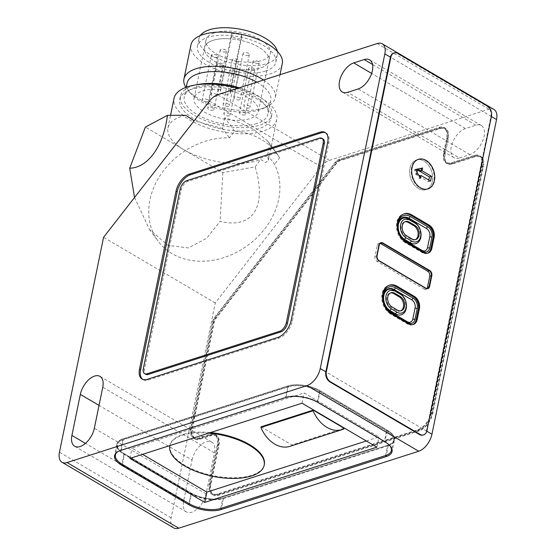 <?xml version="1.0" encoding="UTF-8"?>
<svg xmlns="http://www.w3.org/2000/svg" width="556" height="556" viewBox="0 0 556 556"><rect width="100%" height="100%" fill="white"/><g stroke="black" fill="none" stroke-linecap="round" stroke-linejoin="round"><path stroke-width="0.42" stroke-dasharray="2.78 2.08" d="M322.987 138.958A7.77 4.288 -59.6 0 0 320.458 138.819L187.893 181.339A7.77 4.288 -59.6 0 0 181.27 189.853L144.449 369.247A7.77 4.288 -59.6 0 0 145.728 374.271M214.581 32.811A32.825 14.393 11.6 0 1 251.361 35.487A32.825 14.393 11.6 0 1 270.334 53.279A32.825 14.393 11.6 0 1 261.779 60.541A32.825 14.393 11.6 0 1 224.999 57.866A32.825 14.393 11.6 0 1 206.026 40.074A32.825 14.393 11.6 0 1 214.581 32.811M213.038 40.331A32.825 14.393 11.6 0 1 249.818 43.014A32.825 14.393 11.6 0 1 268.791 60.806A32.825 14.393 11.6 0 1 260.229 68.068A32.825 14.393 11.6 0 1 223.456 65.393A32.825 14.393 11.6 0 1 204.476 47.601A32.825 14.393 11.6 0 1 213.038 40.331A32.825 14.393 11.6 0 1 230.58 38.837L220.19 89.453A32.825 14.393 11.6 0 0 202.648 90.955A32.825 14.393 11.6 0 0 194.086 98.224L204.476 47.601A32.825 14.393 11.6 0 1 213.038 40.331M277.34 51.333A40.011 17.542 11.6 0 1 277.375 54.724A40.011 17.542 11.6 0 1 266.943 63.579A40.011 17.542 11.6 0 1 222.115 60.312A40.011 17.542 11.6 0 1 198.985 38.628A40.011 17.542 11.6 0 1 200.355 35.528M265.4 71.105A40.011 17.542 11.6 0 1 220.572 67.839A40.011 17.542 11.6 0 1 197.436 46.155A40.011 17.542 11.6 0 1 207.875 37.301A40.011 17.542 11.6 0 1 252.702 40.56A40.011 17.542 11.6 0 1 275.832 62.244A40.011 17.542 11.6 0 1 265.4 71.105M237.662 61.702A3.183 1.397 11.6 0 1 234.09 61.445A3.183 1.397 11.6 0 1 232.248 59.714A3.183 1.397 11.6 0 1 233.082 59.012A3.183 1.397 11.6 0 1 236.647 59.27A3.183 1.397 11.6 0 1 238.489 61A3.183 1.397 11.6 0 1 237.662 61.702M228.537 106.168A3.183 1.397 11.6 0 1 224.965 105.911A3.183 1.397 11.6 0 1 223.123 104.18A3.183 1.397 11.6 0 1 223.957 103.479A3.183 1.397 11.6 0 1 227.522 103.736A3.183 1.397 11.6 0 1 229.364 105.466A3.183 1.397 11.6 0 1 228.537 106.168M216.764 57.261A3.183 1.397 11.6 0 1 213.191 57.004A3.183 1.397 11.6 0 1 211.35 55.28A3.183 1.397 11.6 0 1 212.183 54.571A3.183 1.397 11.6 0 1 215.749 54.836A3.183 1.397 11.6 0 1 217.591 56.559A3.183 1.397 11.6 0 1 216.764 57.261M207.638 101.727A3.183 1.397 11.6 0 1 204.066 101.47A3.183 1.397 11.6 0 1 202.224 99.739A3.183 1.397 11.6 0 1 203.058 99.037A3.183 1.397 11.6 0 1 206.624 99.295A3.183 1.397 11.6 0 1 208.465 101.025A3.183 1.397 11.6 0 1 207.638 101.727M222.282 65.664A3.183 1.397 11.6 0 1 218.71 65.406A3.183 1.397 11.6 0 1 216.868 63.676A3.183 1.397 11.6 0 1 217.702 62.974A3.183 1.397 11.6 0 1 221.267 63.231A3.183 1.397 11.6 0 1 223.109 64.962A3.183 1.397 11.6 0 1 222.282 65.664M213.156 110.13A3.183 1.397 11.6 0 1 209.584 109.873A3.183 1.397 11.6 0 1 207.742 108.142A3.183 1.397 11.6 0 1 208.576 107.44A3.183 1.397 11.6 0 1 212.142 107.697A3.183 1.397 11.6 0 1 213.984 109.421A3.183 1.397 11.6 0 1 213.156 110.13M248.497 55.329A3.183 1.397 11.6 0 1 244.932 55.065A3.183 1.397 11.6 0 1 243.09 53.341A3.183 1.397 11.6 0 1 243.917 52.632A3.183 1.397 11.6 0 1 247.489 52.896A3.183 1.397 11.6 0 1 249.331 54.62A3.183 1.397 11.6 0 1 248.497 55.329M239.372 99.795A3.183 1.397 11.6 0 1 235.8 99.531A3.183 1.397 11.6 0 1 233.958 97.807A3.183 1.397 11.6 0 1 234.792 97.098A3.183 1.397 11.6 0 1 238.357 97.363A3.183 1.397 11.6 0 1 240.199 99.086A3.183 1.397 11.6 0 1 239.372 99.795M225.618 51.916A3.183 1.397 11.6 0 1 222.052 51.659A3.183 1.397 11.6 0 1 220.211 49.929A3.183 1.397 11.6 0 1 221.038 49.227A3.183 1.397 11.6 0 1 224.61 49.484A3.183 1.397 11.6 0 1 226.452 51.215A3.183 1.397 11.6 0 1 225.618 51.916M216.492 96.383A3.183 1.397 11.6 0 1 212.927 96.125A3.183 1.397 11.6 0 1 211.085 94.395A3.183 1.397 11.6 0 1 211.912 93.693A3.183 1.397 11.6 0 1 215.485 93.95A3.183 1.397 11.6 0 1 217.326 95.681A3.183 1.397 11.6 0 1 216.492 96.383M238.378 71.342A3.183 1.397 11.6 0 1 234.813 71.078A3.183 1.397 11.6 0 1 232.971 69.354A3.183 1.397 11.6 0 1 233.798 68.645A3.183 1.397 11.6 0 1 237.37 68.909A3.183 1.397 11.6 0 1 239.212 70.633A3.183 1.397 11.6 0 1 238.378 71.342M229.253 115.808A3.183 1.397 11.6 0 1 225.68 115.544A3.183 1.397 11.6 0 1 223.839 113.82A3.183 1.397 11.6 0 1 224.673 113.111A3.183 1.397 11.6 0 1 228.238 113.375A3.183 1.397 11.6 0 1 230.08 115.099A3.183 1.397 11.6 0 1 229.253 115.808M253.981 70.39A3.183 1.397 11.6 0 1 250.415 70.126A3.183 1.397 11.6 0 1 248.574 68.402A3.183 1.397 11.6 0 1 249.401 67.693A3.183 1.397 11.6 0 1 252.973 67.957A3.183 1.397 11.6 0 1 254.815 69.681A3.183 1.397 11.6 0 1 253.981 70.39M244.855 114.856A3.183 1.397 11.6 0 1 241.29 114.592A3.183 1.397 11.6 0 1 239.448 112.868A3.183 1.397 11.6 0 1 240.275 112.159A3.183 1.397 11.6 0 1 243.848 112.423A3.183 1.397 11.6 0 1 245.689 114.147A3.183 1.397 11.6 0 1 244.855 114.856M258.359 63.46A3.183 1.397 11.6 0 1 254.794 63.203A3.183 1.397 11.6 0 1 252.952 61.473A3.183 1.397 11.6 0 1 253.779 60.771A3.183 1.397 11.6 0 1 257.352 61.028A3.183 1.397 11.6 0 1 259.193 62.758A3.183 1.397 11.6 0 1 258.359 63.46M249.234 107.927A3.183 1.397 11.6 0 1 245.662 107.669A3.183 1.397 11.6 0 1 243.82 105.939A3.183 1.397 11.6 0 1 244.654 105.237A3.183 1.397 11.6 0 1 248.219 105.494A3.183 1.397 11.6 0 1 250.061 107.225A3.183 1.397 11.6 0 1 249.234 107.927M343.914 428.919L291.754 445.648A31.212 22.136 -107.8 0 1 289.961 446.35M208.722 433.124A48.143 21.107 -168.4 0 0 182.403 435.278A48.143 21.107 -168.4 0 0 169.934 445.565L169.99 445.252A48.143 21.107 -168.4 0 0 197.825 471.335A48.143 21.107 -168.4 0 0 251.757 475.269A48.143 21.107 -168.4 0 0 264.308 464.607M210.411 432.582A48.143 21.107 -168.4 0 0 182.549 434.59A48.143 21.107 -168.4 0 0 169.99 445.252M261.049 426.834L291.893 444.967L344.053 428.238M366.321 440.977L378.977 436.919L304.139 392.932L132.015 448.143L142.565 454.342M388.248 445.71A23.31 10.216 -168.4 0 0 394.329 440.554A23.31 10.216 -168.4 0 0 387.143 430.844L320.117 391.459A23.31 10.216 -168.4 0 0 287.716 386.628L122.897 439.497A23.31 10.216 -168.4 0 0 116.823 444.661A23.31 10.216 -168.4 0 0 124.002 454.363L191.028 493.756A23.31 10.216 -168.4 0 0 223.429 498.579L388.248 445.71L388.387 445.029A23.31 10.216 -168.4 0 0 394.468 439.865A23.31 10.216 -168.4 0 0 387.282 430.163L320.263 390.771A23.31 10.216 -168.4 0 0 287.855 385.947L123.036 438.816A23.31 10.216 -168.4 0 0 116.962 443.973A23.31 10.216 -168.4 0 0 124.148 453.682L191.167 493.068A23.31 10.216 -168.4 0 0 223.568 497.898L388.387 445.029A23.31 10.216 -168.4 0 0 394.468 439.865A23.31 10.216 -168.4 0 0 387.282 430.163L320.263 390.771A23.31 10.216 -168.4 0 0 287.855 385.947L123.036 438.816A23.31 10.216 -168.4 0 0 116.962 443.973A23.31 10.216 -168.4 0 0 124.148 453.682L191.167 493.068A23.31 10.216 -168.4 0 0 223.568 497.898L388.387 445.029L386.281 455.301M386.545 430.935L319.526 391.549A22.532 9.876 -168.4 0 0 288.203 386.886L123.383 439.754A22.532 9.876 -168.4 0 0 117.504 444.737A22.532 9.876 -168.4 0 0 124.454 454.12L191.472 493.513A22.532 9.876 -168.4 0 0 222.796 498.176L387.615 445.307A22.532 9.876 -168.4 0 0 393.488 440.317A22.532 9.876 -168.4 0 0 386.545 430.935L384.439 441.2L317.42 401.814A22.532 9.876 -168.4 0 0 286.097 397.144L121.277 450.012A22.532 9.876 -168.4 0 0 117.719 451.729M389.784 445.565A22.532 9.876 -168.4 0 0 384.439 441.2M376.871 447.177L378.977 436.919M302.033 403.197L304.139 392.932M129.909 458.401L132.015 448.143M291.754 445.648L291.893 444.967M282.302 63.579A46.621 20.433 11.6 0 1 270.146 73.892A46.621 20.433 11.6 0 1 217.917 70.091A46.621 20.433 11.6 0 1 190.965 44.827M263.551 80.015A46.621 20.433 11.6 0 1 275.283 97.78A46.621 20.433 11.6 0 1 267.478 106.356A46.621 20.433 11.6 0 1 263.127 108.1A46.621 20.433 11.6 0 1 187.74 89.989A46.621 20.433 11.6 0 1 185.857 87.417M256.816 82.17A42.736 18.73 11.6 0 1 270.772 100.421A42.736 18.73 11.6 0 1 263.62 108.274A42.736 18.73 11.6 0 1 259.631 109.879A42.736 18.73 11.6 0 1 190.527 93.276A42.736 18.73 11.6 0 1 187.052 83.233M256.823 123.557A42.736 18.73 11.6 0 1 208.945 120.075A42.736 18.73 11.6 0 1 184.245 96.918A42.736 18.73 11.6 0 1 195.385 87.452A42.736 18.73 11.6 0 1 243.257 90.941A42.736 18.73 11.6 0 1 267.964 114.098A42.736 18.73 11.6 0 1 256.823 123.557M239.323 87.785A46.621 20.433 11.6 0 1 271.773 114.883A46.621 20.433 11.6 0 1 259.617 125.204A46.621 20.433 11.6 0 1 207.388 121.396A46.621 20.433 11.6 0 1 180.436 96.132A46.621 20.433 11.6 0 1 192.591 85.812A46.621 20.433 11.6 0 1 195.976 84.887M258.908 128.624A46.621 20.433 11.6 0 1 206.686 124.815A46.621 20.433 11.6 0 1 179.734 99.552A46.621 20.433 11.6 0 1 191.889 89.231A46.621 20.433 11.6 0 1 244.119 93.04A46.621 20.433 11.6 0 1 271.071 118.303A46.621 20.433 11.6 0 1 258.908 128.624M231.706 33.36A32.825 14.393 11.6 0 1 241.631 34.84L241.797 37.03A5.053 2.217 11.6 0 1 241.777 37.308A5.053 2.217 11.6 0 1 236.696 38.517A5.053 2.217 11.6 0 1 231.866 35.549L231.706 33.36L230.58 38.837A32.825 14.393 11.6 0 1 240.512 40.31A32.825 14.393 11.6 0 1 268.791 60.806A32.825 14.393 11.6 0 1 260.229 68.068A32.825 14.393 11.6 0 1 223.456 65.393A32.825 14.393 11.6 0 1 204.476 47.601L206.026 40.074M241.631 34.84L230.121 90.934A32.825 14.393 11.6 0 1 258.401 111.422A32.825 14.393 11.6 0 1 249.839 118.692A32.825 14.393 11.6 0 1 213.066 116.009A32.825 14.393 11.6 0 1 194.086 98.224M230.121 90.934L230.281 93.123A5.053 2.217 11.6 0 1 230.267 93.401A5.053 2.217 11.6 0 1 225.18 94.61A5.053 2.217 11.6 0 1 220.35 91.643L220.19 89.453M425.528 160.594A15.54 11.023 -107.8 0 1 434.187 175.967A15.54 11.023 -107.8 0 1 427.467 189.068A15.54 11.023 -107.8 0 1 419.912 187.956A15.54 11.023 -107.8 0 1 411.245 172.582A15.54 11.023 -107.8 0 1 417.973 159.475A15.54 11.023 -107.8 0 1 425.528 160.594A15.54 11.023 72.2 0 0 417.973 159.475A15.54 11.023 72.2 0 0 411.245 172.582A15.54 11.023 72.2 0 0 419.912 187.956A15.54 11.023 72.2 0 0 427.467 189.068A15.54 11.023 72.2 0 0 434.187 175.967A15.54 11.023 72.2 0 0 425.528 160.594M393.905 52.98A7.77 5.511 -107.8 0 1 397.415 53.612L486.778 106.126A7.77 5.511 -107.8 0 1 490.955 116.253L426.362 430.928A7.77 5.511 -107.8 0 1 423.408 434.952M427.501 253.258A9.327 6.609 -107.8 0 1 426.987 253.453A9.327 6.609 -107.8 0 1 422.456 252.785L405.136 242.611L405.665 242.444A15.54 11.023 -107.8 0 1 396.998 227.07A15.54 11.023 -107.8 0 1 403.725 213.963A15.54 11.023 -107.8 0 1 403.983 213.886A15.54 11.023 72.2 0 0 403.725 213.963A15.54 11.023 72.2 0 0 396.998 227.07A15.54 11.023 72.2 0 0 405.665 242.444L422.977 252.619L405.665 242.444L406.186 242.277M427.766 253.195A9.327 6.609 -107.8 0 1 427.508 253.286A9.327 6.609 -107.8 0 1 422.977 252.619A9.327 6.609 72.2 0 0 427.508 253.286A9.327 6.609 72.2 0 0 427.766 253.195M379.984 243.32A3.885 2.752 72.2 0 0 378.844 243.347A3.885 2.752 72.2 0 0 377.239 245.411L374.994 256.351A3.885 2.752 72.2 0 0 377.079 261.417L423.999 288.988L425.562 288.488L378.65 260.917A3.885 2.752 -107.8 0 1 376.558 255.85L378.803 244.904A3.885 2.752 -107.8 0 1 380.408 242.847A3.885 2.752 -107.8 0 1 380.672 242.784A3.885 2.752 72.2 0 0 380.408 242.847A3.885 2.752 72.2 0 0 378.803 244.904L376.558 255.85A3.885 2.752 72.2 0 0 378.65 260.917L425.562 288.488A3.885 2.752 72.2 0 0 427.453 288.766A3.885 2.752 -107.8 0 1 425.562 288.488L426.084 288.321M412.788 324.607A9.327 6.609 -107.8 0 1 412.274 324.801A9.327 6.609 -107.8 0 1 407.798 324.169L390.43 313.959L390.951 313.792A15.54 11.023 -107.8 0 1 382.285 298.419A15.54 11.023 -107.8 0 1 389.012 285.311A15.54 11.023 -107.8 0 1 389.276 285.235A15.54 11.023 72.2 0 0 389.012 285.311A15.54 11.023 72.2 0 0 382.285 298.419A15.54 11.023 72.2 0 0 390.951 313.792L408.319 324.002L390.951 313.792L391.473 313.626M413.052 324.544A9.327 6.609 -107.8 0 1 412.795 324.635A9.327 6.609 -107.8 0 1 408.319 324.002A9.327 6.609 72.2 0 0 412.795 324.635A9.327 6.609 72.2 0 0 413.052 324.544M400.737 310.867A7.749 5.497 -107.8 0 1 400.223 311.075A7.749 5.497 -107.8 0 1 396.456 310.519A7.749 5.497 -107.8 0 1 396.421 310.498L390.847 307.183A7.749 5.497 -107.8 0 1 386.622 299.503A7.749 5.497 -107.8 0 1 389.985 293.04A7.749 5.497 -107.8 0 1 390.514 292.908M418.348 188.456A15.54 11.023 72.2 0 0 425.903 189.575A15.54 11.023 72.2 0 0 432.624 176.467A15.54 11.023 72.2 0 0 423.964 161.094A15.54 11.023 72.2 0 0 416.409 159.982A15.54 11.023 72.2 0 0 409.682 173.083A15.54 11.023 72.2 0 0 418.348 188.456A15.54 11.023 72.2 0 0 425.903 189.575A15.54 11.023 72.2 0 0 432.624 176.467A15.54 11.023 72.2 0 0 423.964 161.094A15.54 11.023 72.2 0 0 416.409 159.982A15.54 11.023 72.2 0 0 409.682 173.083A15.54 11.023 72.2 0 0 418.348 188.456M185.662 115.3A52.445 22.991 -168.4 0 0 181.624 116.392A52.445 22.991 -168.4 0 0 167.947 128.005A52.445 22.991 -168.4 0 0 184.112 149.842A52.445 22.991 -168.4 0 0 257.018 160.705A52.445 22.991 -168.4 0 0 260.618 159.35L265.629 162.588L268.395 160.288L267.568 154.936L274.504 164.333A69.931 56.747 -36.4 0 1 244.258 247.816A69.931 56.747 -36.4 0 1 158.043 241.047A69.931 56.747 -36.4 0 1 161.414 173.597A69.931 56.747 -36.4 0 1 229.461 137.86L234.632 131.209A77.701 63.05 -36.4 0 1 261.132 139.334A77.701 63.05 -36.4 0 1 276.846 153.421A77.701 63.05 -36.4 0 1 279.675 157.682L274.504 164.333M237.794 88.272A52.445 22.991 11.6 0 1 276.777 119.471A52.445 22.991 11.6 0 1 263.099 131.084A52.445 22.991 11.6 0 1 204.344 126.803A52.445 22.991 11.6 0 1 174.028 98.384M192.042 460.041A16.708 9.223 120.4 0 1 206.276 441.735A16.708 9.223 120.4 0 1 211.718 442.041A16.708 9.223 120.4 0 1 214.47 452.848L206.047 493.895A16.708 9.223 120.4 0 1 197.651 508.587A16.708 9.223 120.4 0 1 186.364 511.895A16.708 9.223 120.4 0 1 183.619 501.088L192.042 460.041L99.037 405.387M267.568 154.936L269.764 144.247L267.999 141.419L254.022 129.701C245.627 124.975 235.862 120.999 224.721 117.775L234.632 131.209M269.764 144.247L279.675 157.682M405.136 242.611A15.54 11.023 -107.8 0 1 396.477 227.237A15.54 11.023 -107.8 0 1 403.204 214.13A15.54 11.023 -107.8 0 1 403.732 213.984M390.43 313.959A15.54 11.023 -107.8 0 1 381.763 298.586A15.54 11.023 -107.8 0 1 388.491 285.478A15.54 11.023 -107.8 0 1 389.019 285.332M173.715 527.915A15.54 8.576 120.4 0 1 171.158 517.865L215.269 302.964L321.194 166.744A15.54 8.576 120.4 0 1 329.388 160.371L488.919 109.198A15.54 8.576 120.4 0 1 493.985 109.483M459.423 157.96A16.708 9.223 120.4 0 1 453.974 157.654A16.708 9.223 120.4 0 1 452.48 142.697A16.708 9.223 120.4 0 1 465.455 128.547L475.887 125.204A16.708 9.223 120.4 0 1 481.336 125.51A16.708 9.223 120.4 0 1 482.83 140.466A16.708 9.223 120.4 0 1 469.855 154.617L459.423 157.96L347.722 92.317M483.4 166.883A16.319 9.007 -59.6 0 0 480.718 156.333A16.319 9.007 -59.6 0 0 475.401 156.034L452.466 163.388A14.762 8.152 120.4 0 1 447.649 163.116A14.762 8.152 120.4 0 1 445.224 153.574L448.24 138.861A16.319 9.007 -59.6 0 0 445.551 128.311A16.319 9.007 -59.6 0 0 440.234 128.012L339.82 160.218A6.602 3.649 -59.6 0 0 336.338 162.929L215.86 317.872A6.602 3.649 -59.6 0 0 213.719 322.404L191.966 428.377A16.319 9.007 -59.6 0 0 194.649 438.927A16.319 9.007 -59.6 0 0 199.965 439.226L211.183 435.633A14.762 8.152 120.4 0 1 215.992 435.904A14.762 8.152 120.4 0 1 218.425 445.453L210.418 484.457A16.319 9.007 -59.6 0 0 213.101 495.007A16.319 9.007 -59.6 0 0 218.425 495.306L418.96 430.983A16.319 9.007 -59.6 0 0 432.86 413.101L483.4 166.883L482.288 166.23A16.319 9.007 -59.6 0 0 479.599 155.673A16.319 9.007 -59.6 0 0 474.282 155.374L451.347 162.734A14.762 8.152 120.4 0 1 446.531 162.463A14.762 8.152 120.4 0 1 444.105 152.914L447.121 138.208A16.319 9.007 -59.6 0 0 444.439 127.651A16.319 9.007 -59.6 0 0 439.122 127.352L338.708 159.565A6.602 3.649 -59.6 0 0 335.219 162.269L214.741 317.219A6.602 3.649 -59.6 0 0 212.6 321.743L190.847 427.717A16.319 9.007 -59.6 0 0 193.53 438.274A16.319 9.007 -59.6 0 0 198.853 438.573L210.064 434.973A14.762 8.152 120.4 0 1 214.88 435.244A14.762 8.152 120.4 0 1 217.306 444.793L209.299 483.796A16.319 9.007 -59.6 0 0 211.989 494.353A16.319 9.007 -59.6 0 0 217.306 494.652L417.841 430.323A16.319 9.007 -59.6 0 0 431.741 412.448L482.288 166.23M134.559 197.463L149.349 229.26L167.884 245.363L188.442 247.941L206.658 238.232L220.093 221.337C252.751 229.35 267.214 206.915 255.176 166.897L222.845 172.603L145.38 127.081M255.176 166.897L260.618 159.35M224.721 117.775L222.525 128.464L229.461 137.86M222.525 128.464L194.19 120.77M222.845 172.603L220.093 221.337M215.269 302.964L103.569 237.322M481.76 166.397A15.54 8.576 -59.6 0 0 479.202 156.347A15.54 8.576 -59.6 0 0 474.143 156.062L451.208 163.415A15.54 8.576 120.4 0 1 446.141 163.13A15.54 8.576 120.4 0 1 443.584 153.081L446.6 138.374A15.54 8.576 -59.6 0 0 444.042 128.325A15.54 8.576 -59.6 0 0 438.976 128.04L338.569 160.246A5.824 3.218 -59.6 0 0 335.49 162.637L215.012 317.58A5.824 3.218 -59.6 0 0 213.122 321.576L191.368 427.55A15.54 8.576 -59.6 0 0 193.926 437.607A15.54 8.576 -59.6 0 0 198.992 437.885L210.203 434.292A15.54 8.576 120.4 0 1 215.269 434.577A15.54 8.576 120.4 0 1 217.827 444.626L209.82 483.63A15.54 8.576 -59.6 0 0 212.378 493.679A15.54 8.576 -59.6 0 0 217.445 493.964L417.98 429.642A15.54 8.576 -59.6 0 0 431.22 412.615L481.76 166.397L482.879 167.05A15.54 8.576 -59.6 0 0 480.321 157A15.54 8.576 -59.6 0 0 475.255 156.716L452.32 164.076A15.54 8.576 120.4 0 1 447.26 163.791A15.54 8.576 120.4 0 1 444.703 153.741L447.719 139.028A15.54 8.576 -59.6 0 0 445.161 128.978A15.54 8.576 -59.6 0 0 440.095 128.693L339.681 160.906A5.824 3.218 -59.6 0 0 336.609 163.297L216.131 318.24A5.824 3.218 -59.6 0 0 214.241 322.237L192.487 428.21A15.54 8.576 -59.6 0 0 195.045 438.26A15.54 8.576 -59.6 0 0 200.111 438.545L211.322 434.945A15.54 8.576 120.4 0 1 216.388 435.23A15.54 8.576 120.4 0 1 218.946 445.28L210.939 484.283A15.54 8.576 -59.6 0 0 213.497 494.34A15.54 8.576 -59.6 0 0 218.564 494.625L419.099 430.295A15.54 8.576 -59.6 0 0 432.339 413.268L482.879 167.05M325.649 132.835A15.54 8.576 120.4 0 1 326.226 133.127A15.54 8.576 120.4 0 1 328.784 143.177L292.275 321.041A15.54 8.576 120.4 0 1 279.036 338.069L148.257 380.012A15.54 8.576 120.4 0 1 143.198 379.727A15.54 8.576 120.4 0 1 142.656 379.366M423.999 288.988A3.885 2.752 72.2 0 0 425.882 289.266A3.885 2.752 72.2 0 0 426.827 288.627M415.304 239.671A7.728 5.484 -107.8 0 1 414.79 239.872A7.728 5.484 -107.8 0 1 411.037 239.316L405.449 236.036A7.728 5.484 -107.8 0 1 401.14 228.384A7.728 5.484 -107.8 0 1 404.483 221.865A7.728 5.484 -107.8 0 1 405.018 221.74M391.89 306.842L390.847 307.183M407.312 321.764L408.076 322.8L407.576 322.772L390.201 312.562A1.557 0.855 -59.6 0 0 390.708 312.59M417.076 172.353L416.75 173.924L414.38 169.844L415.478 169.615M419.794 177.016L419.467 178.587L416.75 173.924L418.633 175.029M417.563 169.983L416.694 169.469L415.707 174.257L428.481 181.763L428.829 180.075M416.694 169.469L417.737 169.135M428.481 181.763L430.566 181.096M415.707 174.257L416.75 173.924M419.467 178.587L420.51 178.254M414.38 169.844L415.422 169.51M319.339 138.159L320.458 138.819M186.774 180.679L187.893 181.339M180.151 189.193L181.27 189.853M143.33 368.593L144.449 369.247M387.143 430.844L384.891 441.791M320.117 391.459L317.872 402.405M287.716 386.628L285.471 397.575M122.897 439.497L120.652 450.443M124.002 454.363L121.993 464.17M191.028 493.756L189.012 503.562M223.429 498.579L221.455 508.191M385.51 455.572L387.615 445.307M317.42 401.814L319.526 391.549M286.097 397.144L288.203 386.886M121.277 450.012L123.383 439.754M122.348 464.385L124.454 454.12M189.367 503.771L191.472 493.513M220.69 508.441L222.796 498.176M231.866 35.549L220.35 91.643M241.797 37.03L230.281 93.123M397.936 53.446L397.415 53.612M426.883 430.761L426.362 430.928M491.476 116.086L490.955 116.253M487.299 105.96L486.778 106.126M408.841 323.835L407.798 324.169M379.324 244.737L377.239 245.411M377.079 255.684L374.994 256.351M379.171 260.743L377.079 261.417M423.498 252.452L422.456 252.785M397.464 310.165L396.421 310.498M209.494 101.095L321.194 166.744M377.218 43.556L488.919 109.198M329.388 160.371L217.688 94.722M491.393 116.51L390.423 57.171M426.786 431.178L325.83 371.846M171.158 517.865L59.457 452.216M214.47 452.848L102.77 387.198M206.047 493.895L94.339 428.245M183.619 501.088L85.443 443.389M465.455 128.547L371.644 73.413M475.887 125.204L372.548 64.468M469.855 154.617L358.147 88.967M474.282 155.374L475.401 156.034M451.347 162.734L452.466 163.388M444.105 152.914L445.224 153.574M447.121 138.208L448.24 138.861M439.122 127.352L440.234 128.012M338.708 159.565L339.82 160.218M335.219 162.269L336.338 162.929M214.741 317.219L215.86 317.872M212.6 321.743L213.719 322.404M190.847 427.717L191.966 428.377M198.853 438.573L199.965 439.226M210.064 434.973L211.183 435.633M217.306 444.793L218.425 445.453M209.299 483.796L210.418 484.457M217.306 494.652L218.425 495.306M417.841 430.323L418.96 430.983M431.741 412.448L432.86 413.101M474.143 156.062L475.255 156.716M451.208 163.415L452.32 164.076M443.584 153.081L444.703 153.741M446.6 138.374L447.719 139.028M438.976 128.04L440.095 128.693M338.569 160.246L339.681 160.906M335.49 162.637L336.609 163.297M215.012 317.58L216.131 318.24M213.122 321.576L214.241 322.237M191.368 427.55L192.487 428.21M198.992 437.885L200.111 438.545M210.203 434.292L211.322 434.945M217.827 444.626L218.946 445.28M209.82 483.63L210.939 484.283M217.445 493.964L218.564 494.625M417.98 429.642L419.099 430.295M431.22 412.615L432.339 413.268M328.784 143.177L327.672 142.524M292.275 321.041L291.156 320.381M279.036 338.069L277.917 337.409M148.257 380.012L147.145 379.359M412.079 238.983L411.037 239.316M406.492 235.702L405.449 236.036M394.35 290.753A1.557 0.855 -59.6 0 0 394.607 291.115A1.557 0.855 -59.6 0 0 395.114 291.142M400.695 294.43A1.557 0.855 120.4 0 1 400.188 294.402A1.557 0.855 120.4 0 1 399.917 293.971M389.923 312.083A1.557 0.855 -59.6 0 0 390.201 312.562C380.645 307.67 379.998 288.8 388.964 286.959M404.636 240.734A1.557 0.855 -59.6 0 0 404.914 241.214A1.557 0.855 -59.6 0 0 405.421 241.241M421.955 250.958A1.557 0.855 -59.6 0 0 422.226 251.388A1.557 0.855 -59.6 0 0 422.734 251.416M415.297 223.283A1.557 0.855 120.4 0 1 414.797 223.255A1.557 0.855 120.4 0 1 414.519 222.824M409.716 220.002A1.557 0.855 120.4 0 1 409.209 219.974A1.557 0.855 120.4 0 1 408.952 219.606M258.401 111.422L270.334 53.279M198.985 38.628L197.436 46.155M277.375 54.724L275.832 62.244M232.248 59.714L223.123 104.18M238.489 61L229.364 105.466M211.35 55.28L202.224 99.739M217.591 56.559L208.465 101.025M216.868 63.676L207.742 108.142M223.109 64.962L213.984 109.421M243.09 53.341L233.958 97.807M249.331 54.62L240.199 99.086M220.211 49.929L211.085 94.395M226.452 51.215L217.326 95.681M232.971 69.354L223.839 113.82M239.212 70.633L230.08 115.099M248.574 68.402L239.448 112.868M254.815 69.681L245.689 114.147M252.952 61.473L243.82 105.939M259.193 62.758L250.061 107.225M394.329 440.554L392.077 451.5M116.823 444.661L114.571 455.6M391.785 448.622L393.488 440.317M115.745 453.328L117.504 444.737M190.527 93.276L187.74 89.989M186.218 87.278L184.245 96.918M180.436 96.132L179.734 99.552M271.773 114.883L271.071 118.303M270.772 100.421L267.964 114.098M263.62 108.274L267.478 106.356M280.009 74.733L275.283 97.78M241.777 37.308L230.267 93.401M427.988 188.901L425.903 189.575L427.988 188.901M418.494 159.308L416.409 159.982L418.494 159.308M389.534 285.145L388.491 285.478M413.317 324.468L412.274 324.801M427.974 288.599L425.882 289.266M380.929 242.68L378.844 243.347M404.247 213.796L403.204 214.13M428.03 253.119L426.987 253.453M401.265 310.734L400.223 311.075M167.947 128.005L170.574 115.203M267.999 141.419L276.846 153.421M149.349 229.26L158.043 241.047M211.718 442.041L100.017 376.398M186.364 511.895L74.664 446.246M453.974 157.654L342.274 92.011M481.336 125.51L369.636 59.86M268.395 160.288L276.777 119.471M479.599 155.673L480.718 156.333M446.531 162.463L447.649 163.116M444.439 127.651L445.551 128.311M193.53 438.274L194.649 438.927M214.88 435.244L215.992 435.904M211.989 494.353L213.101 495.007M479.202 156.347L480.321 157M446.141 163.13L447.26 163.791M444.042 128.325L445.161 128.978M193.926 437.607L195.045 438.26M215.269 434.577L216.388 435.23M212.378 493.679L213.497 494.34M326.226 133.127L325.107 132.467M143.198 379.727L142.079 379.074M415.832 239.539L414.79 239.872M405.526 221.531L404.483 221.865M391.028 292.699L389.985 293.04M401.953 312.938C408.069 311.666 406.679 297.689 400.188 294.402L394.607 291.115L390.201 290.42M411.801 323.321L407.576 322.772M403.677 215.61C394.711 217.452 395.358 236.321 404.914 241.214L422.226 251.388L426.515 251.972M416.562 241.797C422.678 240.519 421.281 226.549 414.797 223.255L409.209 219.974L404.803 219.279"/><path stroke-width="0.83" d="M144.609 373.618L145.728 374.271A7.77 4.288 -59.6 0 0 148.257 374.417L280.822 331.89A7.77 4.288 -59.6 0 0 287.445 323.377L324.266 143.983A7.77 4.288 -59.6 0 0 322.987 138.958L321.875 138.305A7.77 4.288 -59.6 0 0 319.339 138.159L186.774 180.679A7.77 4.288 -59.6 0 0 180.151 189.193L143.33 368.593A7.77 4.288 -59.6 0 0 144.609 373.618A7.77 4.288 -59.6 0 0 147.138 373.757L279.71 331.237A7.77 4.288 -59.6 0 0 286.326 322.723L323.154 143.33A7.77 4.288 -59.6 0 0 321.875 138.305M200.355 35.528A40.011 17.542 11.6 0 1 209.417 29.774A40.011 17.542 11.6 0 1 250.763 31.845A40.011 17.542 11.6 0 1 277.34 51.333M313.063 410.787A31.212 22.136 72.2 0 0 326.942 427.383A31.212 22.136 72.2 0 0 342.121 429.621A31.212 22.136 72.2 0 0 343.914 428.919L344.053 428.238L313.202 410.106L261.049 426.834L260.903 427.522L313.063 410.787L313.202 410.106M342.121 429.621L289.961 446.35A31.212 22.136 -107.8 0 1 274.782 444.112A31.212 22.136 -107.8 0 1 260.903 427.522M169.851 445.933L169.927 445.571A48.143 21.107 -168.4 0 0 169.851 445.933A48.143 21.107 -168.4 0 0 197.686 472.023A48.143 21.107 -168.4 0 0 251.618 475.95A48.143 21.107 -168.4 0 0 264.169 465.296A48.143 21.107 -168.4 0 0 208.722 433.124M142.565 454.342L206.86 492.13L366.321 440.977M264.169 465.296L264.308 464.607A48.143 21.107 -168.4 0 0 210.411 432.582M117.719 451.729A22.532 9.876 -168.4 0 0 115.398 455.003A22.532 9.876 -168.4 0 0 122.348 464.385L189.367 503.771A22.532 9.876 -168.4 0 0 220.69 508.441L385.51 455.572A22.532 9.876 -168.4 0 0 391.382 450.582A22.532 9.876 -168.4 0 0 389.784 445.565M376.871 447.177L302.033 403.197L129.909 458.401L204.754 502.388L376.871 447.177M204.754 502.388L206.86 492.13M185.857 87.417A46.621 20.433 11.6 0 1 183.946 79.028L190.965 44.827A46.621 20.433 11.6 0 1 203.128 34.507A46.621 20.433 11.6 0 1 255.35 38.308A46.621 20.433 11.6 0 1 282.302 63.579L280.009 74.733M183.946 79.028A46.621 20.433 11.6 0 1 196.101 68.715A46.621 20.433 11.6 0 1 263.551 80.015M186.218 87.278L187.052 83.233A42.736 18.73 11.6 0 1 198.193 73.774A42.736 18.73 11.6 0 1 256.816 82.17M195.976 84.887A46.621 20.433 11.6 0 1 239.323 87.785M426.049 160.427A15.54 11.023 -107.8 0 1 434.709 175.8A15.54 11.023 -107.8 0 1 427.988 188.901A15.54 11.023 -107.8 0 1 420.433 187.789A15.54 11.023 -107.8 0 1 411.767 172.416A15.54 11.023 -107.8 0 1 418.494 159.308A15.54 11.023 -107.8 0 1 426.049 160.427A15.54 11.023 72.2 0 0 418.494 159.308A15.54 11.023 72.2 0 0 411.767 172.416A15.54 11.023 72.2 0 0 420.433 187.789A15.54 11.023 72.2 0 0 427.988 188.901A15.54 11.023 72.2 0 0 434.709 175.8A15.54 11.023 72.2 0 0 426.049 160.427M423.408 434.952A7.77 5.511 -107.8 0 1 423.151 435.049A7.77 5.511 -107.8 0 1 419.377 434.486L330.014 381.972A7.77 5.511 -107.8 0 1 325.83 371.846L390.423 57.171A7.77 5.511 -107.8 0 1 393.641 53.056A7.77 5.511 -107.8 0 1 393.905 52.98M390.951 57.004A7.77 5.511 -107.8 0 1 394.162 52.889A7.77 5.511 -107.8 0 1 397.936 53.446L487.299 105.96A7.77 5.511 -107.8 0 1 491.476 116.086L426.883 430.761A7.77 5.511 -107.8 0 1 423.672 434.875A7.77 5.511 -107.8 0 1 419.898 434.319L330.535 381.805A7.77 5.511 -107.8 0 1 326.351 371.679L390.951 57.004L390.423 57.171L384.842 53.89L320.249 368.565A15.54 8.576 120.4 0 1 307.009 385.593L67.081 462.55A15.54 8.576 120.4 0 1 62.015 462.265A15.54 8.576 120.4 0 1 59.457 452.216L103.569 237.322L209.494 101.095A15.54 8.576 -59.6 0 1 217.688 94.722L377.218 43.556A15.54 8.576 -59.6 0 1 382.285 43.834A15.54 8.576 -59.6 0 1 384.842 53.89M406.186 242.277A15.54 11.023 -107.8 0 1 397.519 226.904A15.54 11.023 -107.8 0 1 404.247 213.796A15.54 11.023 -107.8 0 1 411.801 214.915L429.114 225.09A9.327 6.609 -107.8 0 1 434.132 237.238L431.887 248.184A9.327 6.609 -107.8 0 1 428.03 253.119A9.327 6.609 -107.8 0 1 423.498 252.452L406.186 242.277M429.579 286.542A3.885 2.752 -107.8 0 1 427.974 288.599A3.885 2.752 -107.8 0 1 426.084 288.321L379.171 260.743A3.885 2.752 -107.8 0 1 377.079 255.684L379.324 244.737A3.885 2.752 -107.8 0 1 380.929 242.68A3.885 2.752 -107.8 0 1 382.82 242.958L429.732 270.529A3.885 2.752 -107.8 0 1 431.824 275.595L429.579 286.542L429.058 286.708A3.885 2.752 -107.8 0 1 427.703 288.661A3.885 2.752 72.2 0 0 429.058 286.708L431.303 275.762L429.058 286.708L427.488 287.209L429.739 276.262A3.885 2.752 72.2 0 0 427.647 271.203L380.735 243.632A3.885 2.752 72.2 0 0 379.984 243.32M391.473 313.626A15.54 11.023 -107.8 0 1 382.806 298.252A15.54 11.023 -107.8 0 1 389.534 285.145A15.54 11.023 -107.8 0 1 397.088 286.264L414.463 296.473A9.327 6.609 -107.8 0 1 419.419 308.587L417.174 319.533A9.327 6.609 -107.8 0 1 413.317 324.468A9.327 6.609 -107.8 0 1 408.841 323.835L391.473 313.626M403.732 213.984A15.54 11.023 -107.8 0 1 410.759 215.248L411.28 215.082L428.593 225.256A9.327 6.609 -107.8 0 1 433.61 237.405L431.366 248.351A9.327 6.609 -107.8 0 1 427.766 253.195A9.327 6.609 72.2 0 0 431.366 248.351L433.61 237.405A9.327 6.609 72.2 0 0 428.593 225.256L411.28 215.082A15.54 11.023 72.2 0 0 403.983 213.886A15.54 11.023 -107.8 0 1 411.28 215.082L411.801 214.915M427.647 271.203L429.211 270.702A3.885 2.752 -107.8 0 1 431.303 275.762A3.885 2.752 72.2 0 0 429.211 270.702L382.299 243.125L429.211 270.702L429.732 270.529M380.672 242.784A3.885 2.752 -107.8 0 1 382.299 243.125A3.885 2.752 72.2 0 0 380.672 242.784M389.019 285.332A15.54 11.023 -107.8 0 1 396.046 286.597L413.303 296.737L413.824 296.57L396.567 286.43A15.54 11.023 72.2 0 0 389.276 285.235A15.54 11.023 -107.8 0 1 396.567 286.43L413.942 296.64A9.327 6.609 -107.8 0 1 418.897 308.754L416.652 319.7A9.327 6.609 -107.8 0 1 413.052 324.544A9.327 6.609 72.2 0 0 416.652 319.7L418.897 308.754A9.327 6.609 72.2 0 0 413.942 296.64L414.463 296.473M400.271 296.515A7.749 5.497 -107.8 0 1 400.299 296.536A7.749 5.497 -107.8 0 1 404.622 304.201A7.749 5.497 -107.8 0 1 401.265 310.734A7.749 5.497 -107.8 0 1 397.498 310.178A7.749 5.497 -107.8 0 1 397.464 310.165L391.89 306.842A7.749 5.497 -107.8 0 1 387.664 299.17A7.749 5.497 -107.8 0 1 391.028 292.699A7.749 5.497 -107.8 0 1 394.69 293.2L400.271 296.515L399.222 296.848A7.749 5.497 -107.8 0 1 399.257 296.869A7.749 5.497 -107.8 0 1 403.545 304.16A7.749 5.497 -107.8 0 1 400.737 310.867M170.574 115.203L174.028 98.384A52.445 22.991 11.6 0 1 187.699 86.771A52.445 22.991 11.6 0 1 237.794 88.272M80.342 394.399A16.708 9.223 120.4 0 1 94.576 376.092A16.708 9.223 120.4 0 1 100.017 376.398A16.708 9.223 120.4 0 1 102.77 387.198L94.339 428.245A16.708 9.223 120.4 0 1 85.951 442.937A16.708 9.223 120.4 0 1 74.664 446.246A16.708 9.223 120.4 0 1 71.912 435.438L80.342 394.399L99.037 405.387M413.303 296.737A9.327 6.609 -107.8 0 1 413.358 296.772A9.327 6.609 -107.8 0 1 418.376 308.921L416.131 319.867A9.327 6.609 -107.8 0 1 412.788 324.607M410.759 215.248L428.071 225.423A9.327 6.609 -107.8 0 1 433.089 237.572L430.837 248.518A9.327 6.609 -107.8 0 1 427.501 253.258M358.147 88.967L347.722 92.317A16.708 9.223 120.4 0 1 342.274 92.011A16.708 9.223 120.4 0 1 340.779 77.048A16.708 9.223 120.4 0 1 353.755 62.897L364.187 59.555A16.708 9.223 120.4 0 1 369.636 59.86A16.708 9.223 120.4 0 1 371.13 74.824A16.708 9.223 120.4 0 1 358.147 88.967M189.269 174.132L320.047 132.189A15.54 8.576 120.4 0 1 325.107 132.467A15.54 8.576 120.4 0 1 327.672 142.524L291.156 320.381A15.54 8.576 120.4 0 1 277.917 337.409L147.145 379.359A15.54 8.576 120.4 0 1 142.079 379.074A15.54 8.576 120.4 0 1 139.521 369.024L176.03 191.16A15.54 8.576 120.4 0 1 189.269 174.132L190.388 174.792L321.159 132.842A15.54 8.576 120.4 0 1 325.649 132.835M382.285 43.834L493.985 109.483A15.54 8.576 120.4 0 1 496.543 119.533L431.949 434.215A15.54 8.576 120.4 0 1 418.71 451.243L178.782 528.2A15.54 8.576 120.4 0 1 173.715 527.915L62.015 462.265M194.19 120.77L185.662 115.3L167.446 115.335L145.38 127.081L129.694 168.211C148.035 167.808 163.589 146.019 167.446 115.335M129.694 168.211L134.559 197.463M384.891 441.791L317.872 402.405A23.31 10.216 -168.4 0 0 285.471 397.575L120.652 450.443A23.31 10.216 -168.4 0 0 114.571 455.6A23.31 10.216 -168.4 0 0 121.757 465.309L188.783 504.695A23.31 10.216 -168.4 0 0 221.184 509.525L386.003 456.657A23.31 10.216 -168.4 0 0 392.077 451.5A23.31 10.216 -168.4 0 0 384.891 441.791M142.656 379.366A15.54 8.576 120.4 0 1 140.64 369.677L177.149 191.82A15.54 8.576 120.4 0 1 190.388 174.792M426.827 288.627A3.885 2.752 72.2 0 0 427.488 287.209M395.768 287.966L413.025 298.106A7.77 5.511 -107.8 0 1 417.257 308.26L415.012 319.207A7.77 5.511 -107.8 0 1 411.801 323.321A7.77 5.511 -107.8 0 1 408.076 322.8L390.708 312.59A13.983 9.918 -107.8 0 1 382.91 298.753A13.983 9.918 -107.8 0 1 388.964 286.959A13.983 9.918 -107.8 0 1 395.768 287.966A1.557 0.855 -59.6 0 0 394.44 289.669A12.434 8.82 72.2 0 0 383.258 295.361A12.434 8.82 72.2 0 0 389.944 311.555L407.312 321.764A6.213 4.406 72.2 0 0 412.851 318.887L415.096 307.941A6.213 4.406 72.2 0 0 411.704 299.816L394.44 289.669M410.474 216.618L427.786 226.792A7.77 5.511 -107.8 0 1 431.97 236.912L429.725 247.858A7.77 5.511 -107.8 0 1 426.515 251.972A7.77 5.511 -107.8 0 1 422.734 251.416L405.421 241.241A13.983 9.918 -107.8 0 1 397.623 227.404A13.983 9.918 -107.8 0 1 403.677 215.61A13.983 9.918 -107.8 0 1 410.474 216.618A1.557 0.855 -59.6 0 0 409.153 218.32A12.434 8.82 72.2 0 0 397.971 224.012A12.434 8.82 72.2 0 0 404.657 240.206L421.969 250.388A6.213 4.406 72.2 0 0 427.564 247.538L429.809 236.592A6.213 4.406 72.2 0 0 426.466 228.495L409.153 218.32M409.285 222.087L414.873 225.368A7.728 5.484 -107.8 0 1 419.182 233.02A7.728 5.484 -107.8 0 1 415.832 239.539A7.728 5.484 -107.8 0 1 412.079 238.983L406.492 235.702A7.728 5.484 -107.8 0 1 402.183 228.05A7.728 5.484 -107.8 0 1 405.526 221.531A7.728 5.484 -107.8 0 1 409.285 222.087L408.243 222.421L413.831 225.708A7.728 5.484 -107.8 0 1 418.105 232.978A7.728 5.484 -107.8 0 1 415.304 239.671M415.297 223.283A10.098 7.165 -107.8 0 1 420.934 233.277A10.098 7.165 -107.8 0 1 416.562 241.797A10.098 7.165 -107.8 0 1 411.648 241.068L406.061 237.787A10.098 7.165 -107.8 0 1 400.431 227.793A10.098 7.165 -107.8 0 1 404.803 219.279A10.098 7.165 -107.8 0 1 409.716 220.002L415.297 223.283M405.018 221.74A7.728 5.484 -107.8 0 1 408.243 222.421M400.695 294.43A10.098 7.165 -107.8 0 1 406.325 304.424A10.098 7.165 -107.8 0 1 401.953 312.938A10.098 7.165 -107.8 0 1 397.047 312.215L391.459 308.934A10.098 7.165 -107.8 0 1 385.829 298.94A10.098 7.165 -107.8 0 1 390.201 290.42A10.098 7.165 -107.8 0 1 395.114 291.142L400.695 294.43M394.69 293.2L393.648 293.533L399.222 296.848M390.514 292.908A7.749 5.497 -107.8 0 1 393.648 293.533M413.025 298.106L411.704 299.816M421.01 171.06L417.737 169.135L421.573 168.329L421.01 171.06L422.053 170.727L431.553 176.308L430.566 181.096L421.073 175.515L420.51 178.254L415.422 169.51L422.616 167.988L422.053 170.727M415.478 169.615L417.737 169.135L417.076 172.353M418.633 175.029L420.03 175.849L419.794 177.016M428.829 180.075L429.461 176.975L417.563 169.983M429.461 176.975L431.553 176.308M420.03 175.849L421.073 175.515M421.573 168.329L422.616 167.988M286.326 322.723L287.445 323.377M279.71 331.237L280.822 331.89M323.154 143.33L324.266 143.983M147.138 373.757L148.257 374.417M326.351 371.679L325.83 371.846L320.249 368.565M330.535 381.805L330.014 381.972M419.898 434.319L419.377 434.486M397.088 286.264L396.046 286.597M417.174 319.533L416.131 319.867M419.419 308.587L418.376 308.921M431.824 275.595L429.739 276.262M382.82 242.958L380.735 243.632M431.887 248.184L430.837 248.518M434.132 237.238L433.089 237.572M429.114 225.09L428.071 225.423M496.543 119.533L491.393 116.51M431.949 434.215L426.786 431.178M418.71 451.243L307.009 385.593M178.782 528.2L67.081 462.55M85.443 443.389L71.912 435.438M371.644 73.413L353.755 62.897M372.548 64.468L364.187 59.555M386.281 455.301L386.003 456.657M221.455 508.191L221.184 509.525M189.012 503.562L188.783 504.695M121.993 464.17L121.757 465.309M321.159 132.842L320.047 132.189M140.64 369.677L139.521 369.024M177.149 191.82L176.03 191.16M390.138 310.637A11.655 8.264 -107.8 0 1 383.862 295.451A11.655 8.264 -107.8 0 1 394.35 290.114L399.931 293.394A11.655 8.264 -107.8 0 1 406.207 308.58A11.655 8.264 -107.8 0 1 395.719 313.918L390.138 310.637A1.557 0.855 120.4 0 1 391.459 308.934M410.328 242.77L404.74 239.49A11.655 8.264 -107.8 0 1 398.471 224.304A11.655 8.264 -107.8 0 1 408.952 218.967L414.54 222.247A11.655 8.264 -107.8 0 1 420.809 237.433A11.655 8.264 -107.8 0 1 410.328 242.77A1.557 0.855 120.4 0 1 411.648 241.068M414.873 225.368L413.831 225.708M397.047 312.215A1.557 0.855 -59.6 0 0 395.719 313.918M394.35 290.114A1.557 0.855 -59.6 0 0 394.35 290.753M399.917 293.971A1.557 0.855 120.4 0 1 399.931 293.394M389.944 311.555A1.557 0.855 -59.6 0 0 389.923 312.083M417.257 308.26A1.557 0.681 11.6 0 1 415.096 307.941M412.851 318.887A1.557 0.681 -168.4 0 0 415.012 319.207M404.657 240.206A1.557 0.855 -59.6 0 0 404.636 240.734M427.786 226.792A1.557 0.855 -59.6 0 0 426.466 228.495M421.969 250.388A1.557 0.855 -59.6 0 0 421.955 250.958M431.97 236.912A1.557 0.681 11.6 0 1 429.809 236.592M427.564 247.538A1.557 0.681 -168.4 0 0 429.725 247.858M414.519 222.824A1.557 0.855 120.4 0 1 414.54 222.247M404.74 239.49A1.557 0.855 120.4 0 1 406.061 237.787M408.952 219.606A1.557 0.855 120.4 0 1 408.952 218.967M391.382 450.582L391.785 448.622M115.398 455.003L115.745 453.328M394.162 52.889L393.641 53.056M423.672 434.875L423.151 435.049"/></g></svg>
